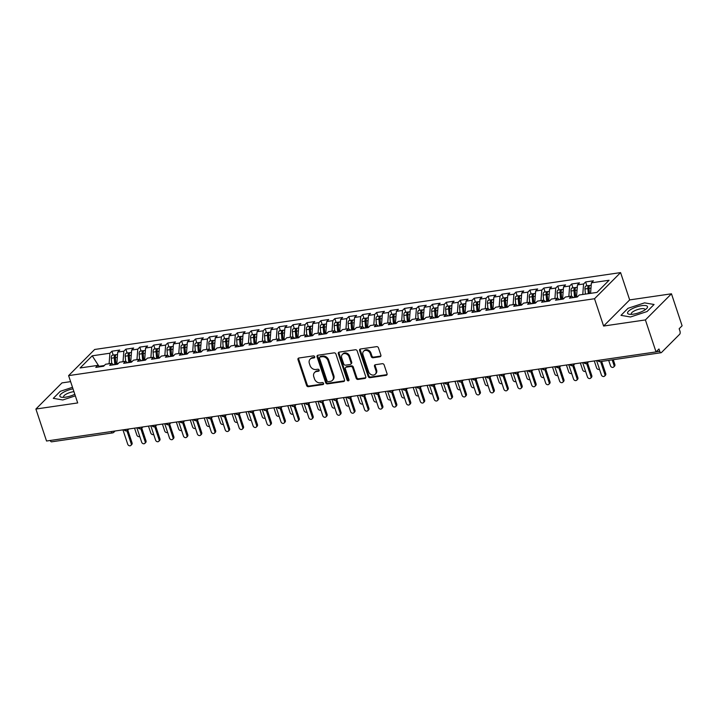 <?xml version="1.0" encoding="UTF-8"?>
<svg xmlns="http://www.w3.org/2000/svg" width="718" height="718" viewBox="0 0 718 718"><rect width="100%" height="100%" fill="white"/><g stroke="black" fill="none" stroke-linecap="round" stroke-linejoin="round"><path stroke-width="1.08" d="M314.699 356.747A1.104 0.906 -135.1 0 0 313.407 355.886L298.885 358.013A1.58 1.301 -135.1 0 0 297.988 359.646L306.577 385.449A1.58 1.301 -135.1 0 0 308.417 386.679L322.947 384.561A1.104 0.906 -135.1 0 0 322.283 382.55L320.399 382.829A5.062 4.155 -135.1 0 1 314.502 378.88L313.784 376.726A5.062 4.155 -135.1 0 1 314.574 372.507A5.062 4.155 -135.1 0 1 316.629 371.502L318.514 371.224A1.104 0.906 -135.1 0 0 317.85 369.223L315.965 369.492A5.062 4.155 -135.1 0 1 310.059 365.543L309.35 363.398A5.062 4.155 -135.1 0 1 310.14 359.179A5.062 4.155 -135.1 0 1 312.195 358.165L314.08 357.896A1.104 0.906 -135.1 0 0 314.699 356.747M379.984 356.756A1.58 1.301 -135.1 0 0 380.872 355.123L378.467 347.88A1.58 1.301 -135.1 0 0 376.618 346.65L360.49 349.002A1.58 1.301 -135.1 0 0 359.592 350.635L368.181 376.438A1.58 1.301 -135.1 0 0 370.021 377.677L386.158 375.317A1.58 1.301 -135.1 0 0 387.047 373.683L384.139 364.941A1.58 1.301 -135.1 0 0 382.299 363.703L375.388 364.717A1.58 1.301 -135.1 0 0 374.5 366.351L375.945 370.685A4.236 3.473 -135.1 0 1 375.281 374.213A4.236 3.473 -135.1 0 1 371.61 374.823A4.236 3.473 -135.1 0 1 368.63 371.753L362.976 354.764A4.236 3.473 -135.1 0 1 363.631 351.246A4.236 3.473 -135.1 0 1 367.311 350.626A4.236 3.473 -135.1 0 1 370.291 353.696L371.233 356.532A1.58 1.301 -135.1 0 0 373.082 357.761L379.984 356.756L380.639 356.101A1.58 1.301 -135.1 0 0 380.881 356.038M70.606 381.635L61.963 382.9L35.9 409.036L46.535 441.023L656.037 351.919L658.971 348.975L659.743 351.317A2.423 1.185 81.7 0 0 661.072 352.726A2.423 1.185 81.7 0 0 661.449 352.529L679.695 334.229A2.423 1.185 81.7 0 0 679.946 331.061L679.165 328.718L682.1 325.784L671.465 293.797L629.668 299.909L620.585 272.598L594.522 298.733L603.605 326.044L645.401 319.932L656.037 351.919M35.9 409.036L77.697 402.933L68.605 375.622L594.522 298.733M335.934 354.1A1.58 1.301 -135.1 0 0 334.094 352.861L317.957 355.222A1.58 1.301 -135.1 0 0 317.069 356.855L325.649 382.658A1.58 1.301 -135.1 0 0 327.498 383.897L343.635 381.536A1.58 1.301 -135.1 0 0 344.523 379.903L335.934 354.1M339.219 352.116L355.356 349.756A1.58 1.301 -135.1 0 1 357.205 350.985L365.785 376.788A1.58 1.301 -135.1 0 1 364.897 378.422L357.986 379.436A1.58 1.301 -135.1 0 1 356.146 378.198L352.664 367.733A1.58 1.301 -135.1 0 0 350.824 366.503L346.238 367.176A1.58 1.301 -135.1 0 0 345.349 368.81L348.975 379.696A1.104 0.906 -135.1 0 1 347.054 379.984L338.331 353.75A1.58 1.301 -135.1 0 1 339.219 352.116M620.585 272.598L94.668 349.478L68.605 375.622M574.544 297.414L573.96 290.584A3.222 1.571 -98.3 0 1 574.588 287.828A3.222 1.571 -98.3 0 1 575.091 287.559L572.165 287.981A3.222 1.571 81.7 0 0 571.663 288.25A3.222 1.571 81.7 0 0 571.034 291.014L571.474 296.13L569.446 298.158L577.254 297.019L579.273 294.99L596.963 292.406L609.079 280.253L591.39 282.838L590.564 293.339M573.494 297.566L571.465 296.13L565.335 297.028L563.316 299.056L555.517 300.196L557.536 298.167L551.406 299.065L549.387 301.093L541.587 302.233L543.607 300.205L537.477 301.102L535.457 303.131L527.658 304.27L529.678 302.242L523.548 303.14L521.528 305.159L513.72 306.308L515.739 304.279L509.609 305.177L507.59 307.196L499.791 308.336L501.81 306.317L495.68 307.214L493.661 309.234L485.862 310.373L487.881 308.354L481.751 309.252L479.732 311.271L471.932 312.411L473.952 310.391L467.822 311.28L465.803 313.308L457.994 314.448L460.014 312.429L453.884 313.317L451.864 315.346L444.065 316.485L446.084 314.457L439.954 315.355L437.935 317.383L430.136 318.523L432.155 316.494L426.025 317.392L424.006 319.42L416.207 320.56L418.226 318.532L412.096 319.429L410.077 321.458L402.268 322.597L404.288 320.569L398.158 321.467L396.139 323.495L388.339 324.635L390.359 322.606L384.229 323.504L382.209 325.532L374.41 326.672L376.429 324.644L370.3 325.541L368.28 327.57L360.481 328.709L362.5 326.681L356.37 327.579L354.351 329.607L346.543 330.747L348.562 328.718L342.432 329.616L340.413 331.644L332.613 332.784L334.633 330.756L328.503 331.653L326.484 333.673L318.684 334.821L320.704 332.793L314.574 333.69L312.554 335.71L304.755 336.85L306.774 334.83L300.645 335.728L298.625 337.747L290.817 338.887L292.845 336.868L286.715 337.765L284.687 339.785L276.888 340.924L278.907 338.905L272.777 339.793L270.758 341.822L262.959 342.962L264.978 340.942L258.848 341.831L256.829 343.859L249.029 344.999L251.049 342.971L244.919 343.868L242.899 345.896L235.091 347.036L237.119 345.008L230.99 345.905L228.961 347.934L221.162 349.074L223.181 347.045L217.051 347.943L215.032 349.971L207.233 351.111L209.252 349.083L203.122 349.98L201.103 352.008L193.304 353.148L195.323 351.12L189.193 352.017L187.174 354.046L179.374 355.186L181.394 353.157L175.264 354.055L173.244 356.083L165.436 357.223L167.456 355.195L161.326 356.092L159.306 358.12L151.507 359.26L153.526 357.232L147.396 358.129L145.377 360.149L137.578 361.298L139.597 359.269L133.467 360.167L131.448 362.186L123.649 363.335L125.668 361.307L119.538 362.204L117.519 364.223L109.71 365.363L111.73 363.344L105.6 364.241L103.58 366.261L95.781 367.401L97.801 365.381L80.111 367.966L92.227 355.814L109.917 353.22L109.1 363.73M113.229 355.078L111.936 351.201L109.917 353.22M111.936 351.201L119.744 350.061L117.725 352.08L123.855 351.183L123.029 361.692M127.158 353.041L125.874 349.163L123.855 351.183M125.874 349.163L133.674 348.024L131.654 350.043L137.784 349.154L136.958 359.655M141.096 351.003L139.804 347.126L137.784 349.154M139.804 347.126L147.603 345.986L145.583 348.006L151.713 347.117L150.888 357.618M155.025 348.966L153.733 345.089L151.713 347.117M153.733 345.089L161.532 343.949L159.513 345.977L165.643 345.08L164.826 355.581M168.954 346.929L167.662 343.051L165.643 345.08M167.662 343.051L175.47 341.912L173.451 343.94L179.581 343.042L178.755 353.543M182.884 344.891L181.6 341.014L179.581 343.042M181.6 341.014L189.399 339.874L187.38 341.903L193.51 341.005L192.684 351.506M196.822 342.854L195.529 338.977L193.51 341.005M195.529 338.977L203.329 337.837L201.309 339.865L207.439 338.968L206.613 349.469M210.751 340.817L209.459 336.939L207.439 338.968M209.459 336.939L217.258 335.8L215.238 337.828L221.368 336.93L220.552 347.431M224.68 338.779L223.388 334.902L221.368 336.93M223.388 334.902L231.196 333.762L229.177 335.791L235.307 334.893L234.481 345.394M238.609 336.742L237.326 332.865L235.307 334.893M237.326 332.865L245.125 331.725L243.106 333.753L249.236 332.856L248.41 343.357M252.548 334.714L251.255 330.827L249.236 332.856M251.255 330.827L259.054 329.688L257.035 331.716L263.165 330.819L262.339 341.319M266.477 332.676L265.184 328.79L263.165 330.819M265.184 328.79L272.984 327.65L270.964 329.679L277.094 328.781L276.277 339.291M280.406 330.639L279.114 326.762L277.094 328.781M279.114 326.762L286.922 325.613L284.902 327.641L291.032 326.744L290.207 337.254M294.335 328.602L293.052 324.724L291.032 326.744M293.052 324.724L300.851 323.585L298.832 325.604L304.962 324.707L304.136 335.216M308.273 326.564L306.981 322.687L304.962 324.707M306.981 322.687L314.78 321.547L312.761 323.567L318.891 322.669L318.065 333.179M322.202 324.527L320.91 320.65L318.891 322.669M320.91 320.65L328.709 319.51L326.69 321.529L332.82 320.641L332.003 331.142M336.132 322.49L334.839 318.613L332.82 320.641M334.839 318.613L342.648 317.473L340.628 319.492L346.758 318.604L345.932 329.104M350.061 320.452L348.777 316.575L346.758 318.604M348.777 316.575L356.577 315.435L354.557 317.464L360.687 316.566L359.862 327.067M363.999 318.415L362.707 314.538L360.687 316.566M362.707 314.538L370.506 313.398L368.487 315.426L374.616 314.529L373.791 325.03M377.928 316.378L376.636 312.501L374.616 314.529M376.636 312.501L384.435 311.361L382.416 313.389L388.546 312.492L387.729 322.992M391.857 314.34L390.565 310.463L388.546 312.492M390.565 310.463L398.373 309.323L396.354 311.352L402.484 310.454L401.658 320.955M405.787 312.303L404.503 308.426L402.484 310.454M404.503 308.426L412.303 307.286L410.283 309.314L416.413 308.417L415.587 318.918M419.725 310.266L418.432 306.389L416.413 308.417M418.432 306.389L426.232 305.249L424.212 307.277L430.342 306.38L429.517 316.88M433.654 308.237L432.362 304.351L430.342 306.38M432.362 304.351L440.161 303.211L438.142 305.24L444.271 304.342L443.446 314.843M447.583 306.2L446.291 302.314L444.271 304.342M446.291 302.314L454.099 301.174L452.08 303.202L458.201 302.305L457.384 312.806M461.512 304.163L460.229 300.277L458.201 302.305M460.229 300.277L468.028 299.137L466.009 301.165L472.139 300.268L471.313 310.777M475.451 302.125L474.158 298.248L472.139 300.268M474.158 298.248L481.957 297.099L479.938 299.128L486.068 298.23L485.242 308.74M489.38 300.088L488.087 296.211L486.068 298.23M488.087 296.211L495.887 295.071L493.867 297.09L499.997 296.193L499.172 306.703M503.309 298.051L502.017 294.174L499.997 296.193M502.017 294.174L509.825 293.034L507.797 295.053L513.926 294.165L513.11 304.665M517.238 296.013L515.955 292.136L513.926 294.165M515.955 292.136L523.754 290.996L521.735 293.016L527.865 292.127L527.039 302.628M531.176 293.976L529.884 290.099L527.865 292.127M529.884 290.099L537.683 288.959L535.664 290.987L541.794 290.09L540.968 300.591M545.106 291.939L543.813 288.062L541.794 290.09M543.813 288.062L551.612 286.922L549.593 288.95L555.723 288.053L554.897 298.553M559.035 289.901L557.742 286.024L555.723 288.053M557.742 286.024L565.551 284.884L563.522 286.913L569.652 286.015L568.835 296.516M572.964 287.864L571.672 283.987L569.652 286.015M571.672 283.987L579.48 282.847L577.46 284.875L583.59 283.978L582.765 294.479M586.893 285.827L585.61 281.95L583.59 283.978M585.61 281.95L593.409 280.81L591.39 282.838M560.614 299.451L560.031 292.621A3.222 1.571 -98.3 0 1 560.659 289.866A3.222 1.571 -98.3 0 1 561.162 289.596L558.236 290.018A3.222 1.571 81.7 0 0 557.733 290.287A3.222 1.571 81.7 0 0 557.105 293.052L557.545 298.167L559.555 299.603M577.972 296.292L576.545 296.498L576.742 297.09M577.46 284.875L576.545 296.498M546.685 301.488L546.093 294.658A3.222 1.571 -98.3 0 1 546.73 291.903A3.222 1.571 -98.3 0 1 547.233 291.625L544.307 292.055A3.222 1.571 81.7 0 0 543.804 292.325A3.222 1.571 81.7 0 0 543.167 295.089L543.607 300.205L545.626 301.641M564.043 298.329L562.616 298.535L562.813 299.128M563.522 286.913L562.616 298.535M532.747 303.526L532.164 296.696A3.222 1.571 -98.3 0 1 532.792 293.94A3.222 1.571 -98.3 0 1 533.303 293.662L530.378 294.093A3.222 1.571 81.7 0 0 529.866 294.362A3.222 1.571 81.7 0 0 529.238 297.126L529.678 302.242L531.697 303.678M550.114 300.366L548.687 300.573L548.884 301.165M549.593 288.95L548.687 300.573M518.818 305.563L518.234 298.733A3.222 1.571 -98.3 0 1 518.863 295.969A3.222 1.571 -98.3 0 1 519.365 295.699L516.439 296.13A3.222 1.571 81.7 0 0 515.937 296.399A3.222 1.571 81.7 0 0 515.309 299.164L515.748 304.279L517.768 305.715M536.175 302.404L534.748 302.61L534.946 303.202M535.664 290.987L534.748 302.61M501.81 306.317L503.83 307.753M522.246 304.441L520.819 304.647L521.017 305.24M521.735 293.016L520.819 304.647M490.959 309.629L490.367 302.808A3.222 1.571 -98.3 0 1 491.004 300.043A3.222 1.571 -98.3 0 1 491.507 299.774L488.581 300.205A3.222 1.571 81.7 0 0 488.078 300.474A3.222 1.571 81.7 0 0 487.441 303.229L487.881 308.354L489.9 309.79M508.317 306.478L506.89 306.685L507.087 307.277M507.797 295.053L506.89 306.685M477.021 311.666L476.438 304.845A3.222 1.571 -98.3 0 1 477.066 302.081A3.222 1.571 -98.3 0 1 477.578 301.811L474.652 302.242A3.222 1.571 81.7 0 0 474.14 302.511A3.222 1.571 81.7 0 0 473.512 305.267L473.952 310.391L475.971 311.827M494.388 308.507L492.961 308.722L493.158 309.314M493.867 297.09L492.961 308.722M463.092 313.703L462.509 306.882A3.222 1.571 -98.3 0 1 463.137 304.118A3.222 1.571 -98.3 0 1 463.64 303.849L460.714 304.279A3.222 1.571 81.7 0 0 460.211 304.549A3.222 1.571 81.7 0 0 459.583 307.304L460.023 312.429L462.042 313.856M480.45 310.544L479.023 310.759L479.22 311.352M479.938 299.128L479.023 310.759M446.084 314.457L448.104 315.893M466.52 312.581L465.093 312.797L465.291 313.38M466.009 301.165L465.093 312.797M435.234 317.778L434.641 310.948A3.222 1.571 -98.3 0 1 435.279 308.193A3.222 1.571 -98.3 0 1 435.781 307.923L432.855 308.345A3.222 1.571 81.7 0 0 432.353 308.623A3.222 1.571 81.7 0 0 431.715 311.379L432.155 316.503L434.175 317.93M452.591 314.619L451.164 314.825L451.362 315.417M452.08 303.202L451.164 314.825M421.295 319.815L420.712 312.985A3.222 1.571 -98.3 0 1 421.34 310.23A3.222 1.571 -98.3 0 1 421.852 309.961L418.926 310.382A3.222 1.571 81.7 0 0 418.414 310.661A3.222 1.571 81.7 0 0 417.786 313.416L418.226 318.541L420.245 319.968M438.662 316.656L437.235 316.862L437.433 317.455M438.142 305.24L437.235 316.862M407.366 321.852L406.783 315.022A3.222 1.571 -98.3 0 1 407.411 312.267A3.222 1.571 -98.3 0 1 407.914 311.998L404.988 312.42A3.222 1.571 81.7 0 0 404.485 312.698A3.222 1.571 81.7 0 0 403.857 315.453L404.297 320.578L406.316 322.005M424.733 318.693L423.297 318.9L423.494 319.492M424.212 307.277L423.297 318.9M393.437 323.89L392.854 317.06A3.222 1.571 -98.3 0 1 393.482 314.304A3.222 1.571 -98.3 0 1 393.985 314.035L391.059 314.457A3.222 1.571 81.7 0 0 390.556 314.726A3.222 1.571 81.7 0 0 389.928 317.491L390.368 322.606L392.387 324.042M410.795 320.731L409.368 320.937L409.565 321.529M410.283 309.314L409.368 320.937M379.508 325.927L378.916 319.097A3.222 1.571 -98.3 0 1 379.553 316.342A3.222 1.571 -98.3 0 1 380.055 316.073L377.129 316.494A3.222 1.571 81.7 0 0 376.627 316.764A3.222 1.571 81.7 0 0 375.99 319.528L376.429 324.644L378.449 326.08M396.866 322.768L395.438 322.974L395.636 323.567M396.354 311.352L395.438 322.974M365.57 327.964L364.986 321.134A3.222 1.571 -98.3 0 1 365.615 318.379A3.222 1.571 -98.3 0 1 366.126 318.101L363.2 318.532A3.222 1.571 81.7 0 0 362.689 318.801A3.222 1.571 81.7 0 0 362.06 321.565L362.5 326.681L364.52 328.117M382.936 324.805L381.509 325.012L381.707 325.604M382.416 313.389L381.509 325.012M348.562 328.718L350.59 330.154M369.007 326.843L367.571 327.049L367.769 327.641M368.487 315.426L367.571 327.049M337.711 332.039L337.128 325.209A3.222 1.571 -98.3 0 1 337.756 322.454A3.222 1.571 -98.3 0 1 338.259 322.176L335.333 322.606A3.222 1.571 81.7 0 0 334.83 322.876A3.222 1.571 81.7 0 0 334.202 325.64L334.642 330.756L336.661 332.192M355.069 328.88L353.642 329.086L353.839 329.679M354.557 317.464L353.642 329.086M323.782 334.076L323.19 327.246A3.222 1.571 -98.3 0 1 323.827 324.482A3.222 1.571 -98.3 0 1 324.33 324.213L321.404 324.644A3.222 1.571 81.7 0 0 320.901 324.913A3.222 1.571 81.7 0 0 320.264 327.677L320.704 332.793L322.723 334.229M341.14 330.917L339.713 331.124L339.91 331.716M340.628 319.492L339.713 331.124M309.844 336.105L309.261 329.284A3.222 1.571 -98.3 0 1 309.889 326.519A3.222 1.571 -98.3 0 1 310.4 326.25L307.475 326.681A3.222 1.571 81.7 0 0 306.963 326.95A3.222 1.571 81.7 0 0 306.335 329.706L306.774 334.83L308.794 336.266M327.211 332.955L325.784 333.161L325.981 333.753M326.69 321.529L325.784 333.161M295.915 338.142L295.331 331.321A3.222 1.571 -98.3 0 1 295.96 328.557A3.222 1.571 -98.3 0 1 296.462 328.288L293.536 328.718A3.222 1.571 81.7 0 0 293.034 328.988A3.222 1.571 81.7 0 0 292.406 331.743L292.845 336.868L294.865 338.304M313.281 334.992L311.854 335.198L312.043 335.791M312.761 323.567L311.854 335.198M281.986 340.179L281.402 333.358A3.222 1.571 -98.3 0 1 282.03 330.594A3.222 1.571 -98.3 0 1 282.533 330.325L279.607 330.756A3.222 1.571 81.7 0 0 279.105 331.025A3.222 1.571 81.7 0 0 278.476 333.78L278.916 338.905L280.935 340.332M299.343 337.02L297.916 337.236L298.114 337.828M298.832 325.604L297.916 337.236M268.056 342.217L267.464 335.396A3.222 1.571 -98.3 0 1 268.101 332.631A3.222 1.571 -98.3 0 1 268.604 332.362L265.678 332.793A3.222 1.571 81.7 0 0 265.175 333.062A3.222 1.571 81.7 0 0 264.538 335.818L264.978 340.942L266.997 342.369M285.414 339.058L283.987 339.273L284.184 339.856M284.902 327.641L283.987 339.273M254.118 344.254L253.535 337.433A3.222 1.571 -98.3 0 1 254.163 334.669A3.222 1.571 -98.3 0 1 254.675 334.4L251.749 334.83A3.222 1.571 81.7 0 0 251.237 335.1A3.222 1.571 81.7 0 0 250.609 337.855L251.049 342.98L253.068 344.407M271.485 341.095L270.058 341.31L270.255 341.894M270.964 329.679L270.058 341.31M240.189 346.291L239.606 339.461A3.222 1.571 -98.3 0 1 240.234 336.706A3.222 1.571 -98.3 0 1 240.736 336.437L237.82 336.859A3.222 1.571 81.7 0 0 237.308 337.137A3.222 1.571 81.7 0 0 236.68 339.892L237.119 345.017L239.139 346.444M257.556 343.132L256.129 343.339L256.317 343.931M257.035 331.716L256.129 343.339M223.181 347.045L225.21 348.481M243.617 345.17L242.19 345.376L242.388 345.968M243.106 333.753L242.19 345.376M212.331 350.366L211.738 343.536A3.222 1.571 -98.3 0 1 212.375 340.781A3.222 1.571 -98.3 0 1 212.878 340.511L209.952 340.933A3.222 1.571 81.7 0 0 209.45 341.212A3.222 1.571 81.7 0 0 208.821 343.967L209.252 349.092L211.272 350.519M229.688 347.207L228.261 347.413L228.459 348.006M229.177 335.791L228.261 347.413M198.392 352.403L197.809 345.573A3.222 1.571 -98.3 0 1 198.437 342.818A3.222 1.571 -98.3 0 1 198.949 342.549L196.023 342.971A3.222 1.571 81.7 0 0 195.52 343.24A3.222 1.571 81.7 0 0 194.883 346.004L195.323 351.12L197.342 352.556M215.759 349.244L214.332 349.451L214.529 350.043M215.238 337.828L214.332 349.451M184.463 354.441L183.88 347.611A3.222 1.571 -98.3 0 1 184.508 344.855A3.222 1.571 -98.3 0 1 185.02 344.586L182.094 345.008A3.222 1.571 81.7 0 0 181.582 345.277A3.222 1.571 81.7 0 0 180.954 348.042L181.394 353.157L183.413 354.593M201.83 351.281L200.403 351.488L200.591 352.08M201.309 339.865L200.403 351.488M170.534 356.478L169.951 349.648A3.222 1.571 -98.3 0 1 170.579 346.893A3.222 1.571 -98.3 0 1 171.081 346.614L168.156 347.045A3.222 1.571 81.7 0 0 167.653 347.315A3.222 1.571 81.7 0 0 167.025 350.079L167.465 355.195L169.484 356.631M187.892 353.319L186.465 353.525L186.662 354.118M187.38 341.903L186.465 353.525M156.605 358.515L156.021 351.685A3.222 1.571 -98.3 0 1 156.65 348.93A3.222 1.571 -98.3 0 1 157.152 348.652L154.226 349.083A3.222 1.571 81.7 0 0 153.724 349.352A3.222 1.571 81.7 0 0 153.096 352.116L153.526 357.232L155.546 358.668M173.962 355.356L172.535 355.563L172.733 356.155M173.451 343.94L172.535 355.563M142.676 360.553L142.083 353.723A3.222 1.571 -98.3 0 1 142.72 350.958A3.222 1.571 -98.3 0 1 143.223 350.689L140.297 351.12A3.222 1.571 81.7 0 0 139.795 351.389A3.222 1.571 81.7 0 0 139.157 354.154L139.597 359.269L141.617 360.705M160.033 357.393L158.606 357.6L158.804 358.192M159.513 345.977L158.606 357.6M128.737 362.59L128.154 355.76A3.222 1.571 -98.3 0 1 128.782 352.996A3.222 1.571 -98.3 0 1 129.294 352.726L126.368 353.157A3.222 1.571 81.7 0 0 125.856 353.427A3.222 1.571 81.7 0 0 125.228 356.191L125.668 361.307L127.687 362.743M146.104 359.431L144.677 359.637L144.874 360.23M145.583 348.006L144.677 359.637M114.808 364.618L114.225 357.797A3.222 1.571 -98.3 0 1 114.853 355.033A3.222 1.571 -98.3 0 1 115.356 354.764L112.43 355.195A3.222 1.571 81.7 0 0 111.927 355.464A3.222 1.571 81.7 0 0 111.299 358.219L111.739 363.344L113.758 364.78M132.166 361.468L130.739 361.675L130.936 362.267M131.654 350.043L130.739 361.675M115.095 430.997L113.857 432.245A2.423 1.983 -135.1 0 1 112.87 432.721A2.423 1.185 -98.3 0 1 112.493 432.927L51.579 441.83A2.423 1.185 -98.3 0 1 50.269 440.475M97.801 365.381L99.82 366.817M118.237 363.496L116.81 363.712L117.007 364.304M117.725 352.08L116.81 363.712M645.401 319.932L671.465 293.797M62.798 399.971L75.336 395.851L62.798 399.971L53.285 398.346L62.798 399.971M60.321 391.292L53.285 398.346L60.321 391.292L72.491 387.298L60.321 391.292M629.668 299.909L603.605 326.044M628.026 308.3L620.989 315.355L630.494 316.979L647.044 311.54L654.071 304.486L644.567 302.861L628.026 308.3L644.567 302.861L654.071 304.486L647.044 311.54L630.494 316.979L620.989 315.355L628.026 308.3M104.307 365.534L99.102 366.297M98.86 366.126L92.227 355.814M125.183 429.526A2.423 1.185 81.7 0 0 126.494 430.881A2.423 1.185 81.7 0 0 126.512 430.881A2.423 2.423 0 0 1 124.043 429.696M139.112 427.488A2.423 1.185 81.7 0 0 140.423 428.843A2.423 1.185 81.7 0 0 140.45 428.843L141.715 428.17A2.423 1.983 -135.1 0 0 142.209 427.039M153.051 425.451A2.423 1.185 81.7 0 0 154.352 426.806A2.423 1.185 81.7 0 0 154.379 426.806A2.423 2.423 0 0 1 151.911 425.621M166.98 423.414A2.423 1.185 81.7 0 0 168.29 424.769A2.423 1.185 81.7 0 0 168.308 424.769L169.583 424.096A2.423 1.983 -135.1 0 0 170.076 422.965M180.909 421.376A2.423 1.185 81.7 0 0 182.219 422.731A2.423 1.185 81.7 0 0 182.237 422.731A2.423 2.423 0 0 1 179.769 421.547M194.838 419.339A2.423 1.185 81.7 0 0 196.149 420.694A2.423 1.185 81.7 0 0 196.167 420.694A2.423 2.423 0 0 1 193.698 419.509M208.776 417.302A2.423 1.185 81.7 0 0 210.078 418.657A2.423 1.185 81.7 0 0 210.105 418.657L211.37 417.984A2.423 1.983 -135.1 0 0 211.873 416.853M222.706 415.264A2.423 1.185 81.7 0 0 224.016 416.619A2.423 1.185 81.7 0 0 224.034 416.619A2.423 2.423 0 0 1 221.566 415.435M236.635 413.236A2.423 1.185 81.7 0 0 237.945 414.591A2.423 1.185 81.7 0 0 237.963 414.582L239.238 413.909A2.423 1.983 -135.1 0 0 239.731 412.778M250.564 411.199A2.423 1.185 81.7 0 0 251.874 412.554A2.423 1.185 81.7 0 0 251.892 412.545A2.423 2.423 0 0 1 249.424 411.36M264.502 409.161A2.423 1.185 81.7 0 0 265.804 410.516A2.423 1.185 81.7 0 0 265.831 410.508L267.096 409.843A2.423 1.983 -135.1 0 0 267.599 408.704M278.431 407.124A2.423 1.185 81.7 0 0 279.742 408.479A2.423 1.185 81.7 0 0 279.76 408.47L281.034 407.806A2.423 1.983 -135.1 0 0 281.528 406.666M292.361 405.087A2.423 1.185 81.7 0 0 293.671 406.442A2.423 1.185 81.7 0 0 293.689 406.433L294.963 405.769A2.423 1.983 -135.1 0 0 295.457 404.629M306.29 403.049A2.423 1.185 81.7 0 0 307.6 404.405A2.423 1.185 81.7 0 0 307.618 404.396A2.423 2.423 0 0 1 305.15 403.211M320.228 401.012A2.423 1.185 81.7 0 0 321.529 402.367A2.423 1.185 81.7 0 0 321.556 402.367L322.822 401.694A2.423 1.983 -135.1 0 0 323.324 400.563M334.157 398.975A2.423 1.185 81.7 0 0 335.459 400.33A2.423 1.185 81.7 0 0 335.486 400.33L336.76 399.657A2.423 1.983 -135.1 0 0 337.254 398.526M348.086 396.937A2.423 1.185 81.7 0 0 349.397 398.293A2.423 1.185 81.7 0 0 349.415 398.293A2.423 2.423 0 0 1 346.947 397.108M362.016 394.9A2.423 1.185 81.7 0 0 363.326 396.255A2.423 1.185 81.7 0 0 363.344 396.255L364.618 395.582A2.423 1.983 -135.1 0 0 365.112 394.451M375.954 392.863A2.423 1.185 81.7 0 0 377.255 394.218A2.423 1.185 81.7 0 0 377.282 394.218A2.423 2.423 0 0 1 374.814 393.033M389.883 390.825A2.423 1.185 81.7 0 0 391.184 392.181A2.423 1.185 81.7 0 0 391.211 392.181L392.486 391.507A2.423 1.983 -135.1 0 0 392.979 390.377M403.812 388.788A2.423 1.185 81.7 0 0 405.123 390.143A2.423 1.185 81.7 0 0 405.14 390.143A2.423 2.423 0 0 1 402.672 388.959M417.741 386.76A2.423 1.185 81.7 0 0 419.052 388.106A2.423 1.185 81.7 0 0 419.07 388.106L420.344 387.433A2.423 1.983 -135.1 0 0 420.838 386.302M431.68 384.722A2.423 1.185 81.7 0 0 432.981 386.078A2.423 1.185 81.7 0 0 433.008 386.069A2.423 2.423 0 0 1 430.531 384.884M445.609 382.685A2.423 1.185 81.7 0 0 446.91 384.04A2.423 1.185 81.7 0 0 446.937 384.031L448.211 383.367A2.423 1.983 -135.1 0 0 448.705 382.227M459.538 380.648A2.423 1.185 81.7 0 0 460.848 382.003A2.423 1.185 81.7 0 0 460.866 381.994L462.141 381.33A2.423 1.983 -135.1 0 0 462.634 380.19M473.467 378.61A2.423 1.185 81.7 0 0 474.777 379.966A2.423 1.185 81.7 0 0 474.795 379.957A2.423 2.423 0 0 1 472.327 378.772M487.396 376.573A2.423 1.185 81.7 0 0 488.707 377.928A2.423 1.185 81.7 0 0 488.734 377.919L489.999 377.255A2.423 1.983 -135.1 0 0 490.493 376.115M501.335 374.536A2.423 1.185 81.7 0 0 502.636 375.891A2.423 1.185 81.7 0 0 502.663 375.891A2.423 2.423 0 0 1 500.195 374.706M515.264 372.498A2.423 1.185 81.7 0 0 516.574 373.854A2.423 1.185 81.7 0 0 516.592 373.854L517.866 373.18A2.423 1.983 -135.1 0 0 518.36 372.05M529.193 370.461A2.423 1.185 81.7 0 0 530.503 371.816A2.423 1.185 81.7 0 0 530.521 371.816A2.423 2.423 0 0 1 528.053 370.632M543.122 368.424A2.423 1.185 81.7 0 0 544.432 369.779A2.423 1.185 81.7 0 0 544.459 369.779L545.725 369.106A2.423 1.983 -135.1 0 0 546.218 367.975M557.06 366.386A2.423 1.185 81.7 0 0 558.362 367.742A2.423 1.185 81.7 0 0 558.389 367.742A2.423 2.423 0 0 1 555.92 366.557M570.99 364.349A2.423 1.185 81.7 0 0 572.3 365.704A2.423 1.185 81.7 0 0 572.318 365.704L573.592 365.031A2.423 1.983 -135.1 0 0 574.086 363.9M584.919 362.312A2.423 1.185 81.7 0 0 586.229 363.667A2.423 1.185 81.7 0 0 586.247 363.667A2.423 2.423 0 0 1 583.779 362.482M314.744 357.241A1.104 0.906 -135.1 0 1 314.726 357.241L312.851 357.519A5.062 4.155 -135.1 0 0 310.786 358.524L310.14 359.179M314.574 372.507L315.22 371.861A5.062 4.155 -135.1 0 1 317.284 370.847L319.169 370.569A1.104 0.906 -135.1 0 0 319.178 370.569M298.634 358.076A1.58 1.301 -135.1 0 0 298.643 358.991L307.223 384.794A1.58 1.301 -135.1 0 0 309.072 386.024L323.603 383.906A1.104 0.906 -135.1 0 0 323.621 383.906M317.715 355.284A1.58 1.301 -135.1 0 0 317.715 356.2L326.304 382.003A1.58 1.301 -135.1 0 0 328.144 383.241L344.281 380.881A1.58 1.301 -135.1 0 0 344.523 380.818M320.129 357.008A1.104 0.906 -135.1 0 0 319.51 358.156L327.04 380.8A1.104 0.906 -135.1 0 0 328.332 381.662L330.316 381.375A5.062 4.155 -135.1 0 0 332.38 380.369A5.062 4.155 -135.1 0 0 333.161 376.151L328.018 360.669A5.062 4.155 -135.1 0 0 322.113 356.72L320.129 357.008L320.784 356.352A1.104 0.906 -135.1 0 0 320.327 356.577L319.681 357.232M332.38 380.369L333.026 379.714A5.062 4.155 -135.1 0 0 333.816 375.496L333.161 376.151M320.784 356.352L322.768 356.065A5.062 4.155 -135.1 0 1 328.664 360.014L333.816 375.496M345.591 367.49L346.247 366.835A1.58 1.301 -135.1 0 1 346.893 366.521L351.47 365.848A1.58 1.301 -135.1 0 1 353.319 367.086L356.792 377.551A1.58 1.301 -135.1 0 0 358.641 378.781L365.543 377.776A1.58 1.301 -135.1 0 0 365.794 377.713M338.977 352.179A1.58 1.301 -135.1 0 0 338.986 353.094L347.709 379.328A1.104 0.906 -135.1 0 0 349.02 380.19M349.056 356.873A4.236 3.473 -135.1 0 0 346.067 353.803A4.236 3.473 -135.1 0 0 342.396 354.423A4.236 3.473 -135.1 0 0 341.732 357.95L343.725 363.936A1.58 1.301 -135.1 0 0 345.573 365.166L350.151 364.493A1.58 1.301 -135.1 0 0 351.039 362.859L349.056 356.873L349.702 356.227A4.236 3.473 -135.1 0 0 346.722 353.148A4.236 3.473 -135.1 0 0 343.042 353.768L342.396 354.423M350.797 364.179L351.452 363.523A1.58 1.301 -135.1 0 0 351.694 362.213L351.039 362.859M349.702 356.227L351.694 362.213M363.631 351.246L364.286 350.59A4.236 3.473 -135.1 0 1 367.957 349.971A4.236 3.473 -135.1 0 1 370.946 353.041L371.888 355.877A1.58 1.301 -135.1 0 0 373.728 357.106L380.639 356.101M375.281 374.213L375.936 373.557A4.236 3.473 -135.1 0 0 376.591 370.03L375.945 370.685M375.146 364.78A1.58 1.301 -135.1 0 0 375.155 365.695L376.591 370.03M360.239 349.065A1.58 1.301 -135.1 0 0 360.248 349.989L368.828 375.792A1.58 1.301 -135.1 0 0 370.676 377.022L386.814 374.661A1.58 1.301 -135.1 0 0 387.056 374.599M115.831 364.475L115.266 357.896A1.131 0.547 -98.3 0 1 115.32 357.25M115.356 354.764A3.222 1.571 -98.3 0 1 115.948 354.898M115.921 364.457L115.338 357.636A3.222 1.571 -98.3 0 1 115.966 354.871A3.222 1.571 -98.3 0 1 116.469 354.602L117.537 354.45M134.544 428.152L136.851 435.09A2.019 1.651 -135.1 0 0 139.759 436.463M122.949 429.849L127.732 444.236A2.019 1.651 -135.1 0 0 131.214 443.724L132.058 442.88A2.019 1.651 44.9 0 1 131.744 444.559L130.9 445.402M127.831 430.163L132.058 442.88M126.906 430.773L131.214 443.724M129.761 362.437L129.195 355.868A1.131 0.547 -98.3 0 1 129.249 355.213M129.294 352.726A3.222 1.571 -98.3 0 1 129.877 352.861M129.85 362.419L129.267 355.598A3.222 1.571 -98.3 0 1 129.895 352.834A3.222 1.571 -98.3 0 1 130.407 352.565L131.466 352.412M148.482 426.124L150.789 433.053A2.019 1.651 -135.1 0 0 153.688 434.426M143.69 360.4L143.124 353.83A1.131 0.547 -98.3 0 1 143.178 353.175M143.223 350.689A3.222 1.571 -98.3 0 1 143.806 350.824M143.788 360.382L143.196 353.561A3.222 1.571 -98.3 0 1 143.833 350.797A3.222 1.571 -98.3 0 1 144.336 350.528L145.404 350.375M162.412 424.087L164.718 431.015A2.019 1.651 -135.1 0 0 167.617 432.389M157.619 358.363L157.062 351.793A1.131 0.547 -98.3 0 1 157.107 351.138M157.152 348.652A3.222 1.571 -98.3 0 1 157.745 348.786M157.718 358.345L157.134 351.524A3.222 1.571 -98.3 0 1 157.763 348.76A3.222 1.571 -98.3 0 1 158.265 348.49L159.333 348.338M176.341 422.049L178.647 428.978A2.019 1.651 -135.1 0 0 181.546 430.351M171.557 356.325L170.992 349.756A1.131 0.547 -98.3 0 1 171.046 349.101M171.081 346.614A3.222 1.571 -98.3 0 1 171.674 346.749M171.647 356.316L171.063 349.486A3.222 1.571 -98.3 0 1 171.692 346.722A3.222 1.571 -98.3 0 1 172.194 346.453L173.262 346.3M190.27 420.012L192.577 426.941A2.019 1.651 -135.1 0 0 195.484 428.314M136.878 427.811L141.661 442.198A2.019 1.651 -135.1 0 0 145.144 441.687L145.996 440.843A2.019 1.651 44.9 0 1 145.682 442.521L144.83 443.365M141.76 428.125L145.996 440.843M140.836 428.736L145.144 441.687M150.807 425.783L155.591 440.161A2.019 1.651 -135.1 0 0 159.082 439.649L159.926 438.806A2.019 1.651 44.9 0 1 159.611 440.484L158.768 441.328M155.698 426.088L159.926 438.806M154.765 426.698L159.082 439.649M164.745 423.746L169.529 438.124A2.019 1.651 -135.1 0 0 173.011 437.612L173.855 436.768A2.019 1.651 44.9 0 1 173.541 438.447L172.697 439.29M169.627 424.051L173.855 436.768M168.703 424.661L173.011 437.612M178.674 421.708L183.458 436.086A2.019 1.651 -135.1 0 0 186.94 435.584L187.784 434.731A2.019 1.651 44.9 0 1 187.47 436.409L186.626 437.262M183.557 422.013L187.784 434.731M182.632 422.624L186.94 435.584M73.012 388.842A10.483 3.132 -18.4 0 0 61.64 393.482A10.483 3.132 -18.4 0 0 62.008 397.305A10.483 3.132 -18.4 0 0 65.589 397.162A10.483 3.132 -18.4 0 0 74.816 394.272M73.945 391.651A7.18 2.145 -18.4 0 0 73.299 391.732A7.18 2.145 -18.4 0 0 66.451 393.994A7.18 2.145 -18.4 0 0 63.597 396.91A7.18 2.145 -18.4 0 0 63.965 397.332M641.766 305.671A10.483 3.132 -18.4 0 0 629.686 310.239A10.483 3.132 -18.4 0 0 629.713 314.313A10.483 3.132 -18.4 0 0 633.294 314.17A10.483 3.132 -18.4 0 0 646.424 308.758A10.483 3.132 -18.4 0 0 641.766 305.671M644.881 309.943A7.18 2.145 -18.4 0 0 644.917 309.386A7.18 2.145 -18.4 0 0 641.003 308.74A7.18 2.145 -18.4 0 0 634.156 311.002A7.18 2.145 -18.4 0 0 631.293 313.919A7.18 2.145 -18.4 0 0 631.669 314.34M185.486 354.288L184.921 347.718A1.131 0.547 -98.3 0 1 184.975 347.063M185.02 344.586A3.222 1.571 -98.3 0 1 185.603 344.712M185.576 354.279L184.993 347.449A3.222 1.571 -98.3 0 1 185.621 344.694A3.222 1.571 -98.3 0 1 186.133 344.416L187.192 344.263M204.208 417.975L206.515 424.903A2.019 1.651 -135.1 0 0 209.414 426.277M192.603 419.671L197.387 434.049A2.019 1.651 -135.1 0 0 200.869 433.546L201.722 432.694A2.019 1.651 44.9 0 1 201.408 434.372L200.555 435.225M197.486 419.976L201.722 432.694M196.561 420.586L200.869 433.546M199.416 352.251L198.85 345.681A1.131 0.547 -98.3 0 1 198.904 345.026M198.949 342.549A3.222 1.571 -98.3 0 1 199.532 342.674M199.514 352.242L198.922 345.412A3.222 1.571 -98.3 0 1 199.559 342.657A3.222 1.571 -98.3 0 1 200.062 342.378L201.121 342.226M218.137 415.937L220.444 422.866A2.019 1.651 -135.1 0 0 223.343 424.248M213.345 350.213L212.788 343.644A1.131 0.547 -98.3 0 1 212.833 342.998M212.878 340.511A3.222 1.571 -98.3 0 1 213.47 340.637M213.443 350.204L212.86 343.375A3.222 1.571 -98.3 0 1 213.488 340.619A3.222 1.571 -98.3 0 1 213.991 340.35L215.059 340.188M232.067 413.9L234.373 420.829A2.019 1.651 -135.1 0 0 237.272 422.211M227.283 348.176L226.717 341.606A1.131 0.547 -98.3 0 1 226.771 340.96M226.26 348.329L225.676 341.499A3.222 1.571 -98.3 0 1 226.305 338.743A3.222 1.571 -98.3 0 1 226.807 338.474L223.881 338.896A3.222 1.571 81.7 0 0 223.379 339.174A3.222 1.571 81.7 0 0 222.751 341.93L223.19 347.054M226.807 338.474A3.222 1.571 -98.3 0 1 227.4 338.6M227.373 348.167L226.789 341.337A3.222 1.571 -98.3 0 1 227.418 338.582A3.222 1.571 -98.3 0 1 227.92 338.313L228.988 338.151M245.996 411.863L248.302 418.791A2.019 1.651 -135.1 0 0 251.21 420.174M241.212 346.139L240.647 339.569A1.131 0.547 -98.3 0 1 240.701 338.923M240.736 336.437A3.222 1.571 -98.3 0 1 241.329 336.562A3.222 1.571 -98.3 0 1 241.858 336.275L242.917 336.114M259.934 409.825L262.241 416.754A2.019 1.651 -135.1 0 0 265.139 418.136M241.302 346.13L240.718 339.3A3.222 1.571 -98.3 0 1 241.347 336.545M206.533 417.634L211.316 432.012A2.019 1.651 -135.1 0 0 214.799 431.509L215.651 430.656A2.019 1.651 44.9 0 1 215.337 432.335L214.494 433.187M211.424 417.939L215.651 430.656M210.491 418.549L214.799 431.509M220.471 415.596L225.255 429.974A2.019 1.651 -135.1 0 0 228.737 429.472L229.581 428.619A2.019 1.651 44.9 0 1 229.266 430.297L228.423 431.15M225.353 415.901L229.581 428.619M224.429 416.512L228.737 429.472M234.4 413.559L239.184 427.946A2.019 1.651 -135.1 0 0 242.666 427.434L243.51 426.582A2.019 1.651 44.9 0 1 243.196 428.26L242.352 429.113M239.282 413.864L243.51 426.582M238.358 414.474L242.666 427.434M248.329 411.522L253.113 425.909A2.019 1.651 -135.1 0 0 256.595 425.397L257.448 424.544A2.019 1.651 44.9 0 1 257.134 426.223L256.281 427.075M253.212 411.827L257.448 424.544M252.287 412.437L256.595 425.397M255.141 344.11L254.576 337.532A1.131 0.547 -98.3 0 1 254.63 336.886M254.675 334.4A3.222 1.571 -98.3 0 1 255.258 334.525M255.24 344.093L254.648 337.263A3.222 1.571 -98.3 0 1 255.285 334.507A3.222 1.571 -98.3 0 1 255.787 334.238L256.847 334.076M273.863 407.788L276.17 414.717A2.019 1.651 -135.1 0 0 279.069 416.099M269.07 342.073L268.505 335.494A1.131 0.547 -98.3 0 1 268.559 334.848M268.604 332.362A3.222 1.571 -98.3 0 1 269.196 332.488A3.222 1.571 -98.3 0 1 269.717 332.201L270.785 332.039M287.792 405.751L290.099 412.679A2.019 1.651 -135.1 0 0 292.998 414.062M269.169 342.055L268.586 335.225A3.222 1.571 -98.3 0 1 269.214 332.47M283.009 340.036L282.443 333.457A1.131 0.547 -98.3 0 1 282.488 332.811M282.533 330.325A3.222 1.571 -98.3 0 1 283.125 330.459M283.098 340.018L282.515 333.197A3.222 1.571 -98.3 0 1 283.143 330.433A3.222 1.571 -98.3 0 1 283.646 330.163L284.714 330.011M301.722 403.713L304.028 410.651A2.019 1.651 -135.1 0 0 306.936 412.024M296.938 337.998L296.372 331.42A1.131 0.547 -98.3 0 1 296.426 330.774M296.462 328.288A3.222 1.571 -98.3 0 1 297.055 328.422M297.028 337.981L296.444 331.16A3.222 1.571 -98.3 0 1 297.072 328.395A3.222 1.571 -98.3 0 1 297.584 328.126L298.643 327.973M315.66 401.676L317.966 408.614A2.019 1.651 -135.1 0 0 320.865 409.987M310.867 335.961L310.302 329.391A1.131 0.547 -98.3 0 1 310.356 328.736M310.4 326.25A3.222 1.571 -98.3 0 1 310.984 326.385M310.966 335.943L310.373 329.122A3.222 1.571 -98.3 0 1 311.011 326.358A3.222 1.571 -98.3 0 1 311.513 326.089L312.572 325.936M329.589 399.639L331.895 406.576A2.019 1.651 -135.1 0 0 334.794 407.95M262.258 409.484L267.042 423.871A2.019 1.651 -135.1 0 0 270.524 423.36L271.377 422.507A2.019 1.651 44.9 0 1 271.063 424.185L270.219 425.038M267.15 409.79L271.377 422.507M266.216 410.4L270.524 423.36M276.197 407.447L280.98 421.834A2.019 1.651 -135.1 0 0 284.463 421.322L285.306 420.47A2.019 1.651 44.9 0 1 284.992 422.148L284.149 423.001M281.079 407.761L285.306 420.47M280.146 408.363L284.463 421.322M290.126 405.41L294.91 419.797A2.019 1.651 -135.1 0 0 298.392 419.285L299.235 418.432A2.019 1.651 44.9 0 1 298.921 420.111L298.078 420.963M295.008 405.724L299.235 418.432M294.084 406.325L298.392 419.285M304.055 403.372L308.839 417.759A2.019 1.651 -135.1 0 0 312.321 417.248L313.174 416.404A2.019 1.651 44.9 0 1 312.86 418.082L312.007 418.926M308.937 403.687L313.174 416.404M308.013 404.297L312.321 417.248M317.984 401.335L322.768 415.722A2.019 1.651 -135.1 0 0 326.25 415.21L327.103 414.367A2.019 1.651 44.9 0 1 326.789 416.045L325.936 416.889M322.867 401.649L327.103 414.367M321.942 402.259L326.25 415.21M324.796 333.924L324.231 327.354A1.131 0.547 -98.3 0 1 324.285 326.699M324.33 324.213A3.222 1.571 -98.3 0 1 324.913 324.348M324.895 333.906L324.312 327.085A3.222 1.571 -98.3 0 1 324.94 324.321A3.222 1.571 -98.3 0 1 325.442 324.051L326.51 323.899M343.518 397.61L345.825 404.539A2.019 1.651 -135.1 0 0 348.724 405.912M331.922 399.307L336.706 413.685A2.019 1.651 -135.1 0 0 340.188 413.173L341.032 412.329A2.019 1.651 44.9 0 1 340.718 414.008L339.874 414.851M336.805 399.612L341.032 412.329M335.871 400.222L340.188 413.173M338.734 331.887L338.169 325.317A1.131 0.547 -98.3 0 1 338.214 324.662M338.259 322.176A3.222 1.571 -98.3 0 1 338.851 322.31A3.222 1.571 -98.3 0 1 339.372 322.014L340.44 321.861M357.447 395.573L359.754 402.502A2.019 1.651 -135.1 0 0 362.662 403.875M338.824 331.869L338.241 325.048A3.222 1.571 -98.3 0 1 338.869 322.283M345.852 397.269L350.635 411.647A2.019 1.651 -135.1 0 0 354.118 411.136L354.961 410.292A2.019 1.651 44.9 0 1 354.647 411.97L353.803 412.814M350.734 397.575L354.961 410.292M349.81 398.185L354.118 411.136M352.664 329.849L352.098 323.279A1.131 0.547 -98.3 0 1 352.152 322.624M351.64 330.002L351.057 323.172A3.222 1.571 -98.3 0 1 351.685 320.416A3.222 1.571 -98.3 0 1 352.188 320.138L349.262 320.569A3.222 1.571 81.7 0 0 348.76 320.838A3.222 1.571 81.7 0 0 348.131 323.603L348.571 328.718M352.188 320.138A3.222 1.571 -98.3 0 1 352.78 320.273M352.753 329.84L352.17 323.01A3.222 1.571 -98.3 0 1 352.798 320.246A3.222 1.571 -98.3 0 1 353.31 319.977L354.369 319.824M371.385 393.536L373.683 400.464A2.019 1.651 -135.1 0 0 376.591 401.838M359.781 395.232L364.564 409.61A2.019 1.651 -135.1 0 0 368.047 409.107L368.899 408.255A2.019 1.651 44.9 0 1 368.585 409.933L367.733 410.777M364.663 395.537L368.899 408.255M363.739 396.148L368.047 409.107M366.593 327.812L366.027 321.242A1.131 0.547 -98.3 0 1 366.081 320.587M366.126 318.101A3.222 1.571 -98.3 0 1 366.71 318.236M366.692 327.803L366.099 320.973A3.222 1.571 -98.3 0 1 366.736 318.218A3.222 1.571 -98.3 0 1 367.239 317.939L368.298 317.787M385.315 391.498L387.621 398.427A2.019 1.651 -135.1 0 0 390.52 399.8M373.71 393.195L378.494 407.573A2.019 1.651 -135.1 0 0 381.976 407.07L382.829 406.217A2.019 1.651 44.9 0 1 382.514 407.896L381.662 408.748M378.592 393.5L382.829 406.217M377.668 394.11L381.976 407.07M380.522 325.775L379.957 319.205A1.131 0.547 -98.3 0 1 380.01 318.55M380.055 316.073A3.222 1.571 -98.3 0 1 380.639 316.198M380.621 325.766L380.037 318.936A3.222 1.571 -98.3 0 1 380.666 316.18A3.222 1.571 -98.3 0 1 381.168 315.902L382.236 315.749M399.244 389.461L401.55 396.39A2.019 1.651 -135.1 0 0 404.449 397.772M387.639 391.157L392.432 405.535A2.019 1.651 -135.1 0 0 395.914 405.033L396.758 404.18A2.019 1.651 44.9 0 1 396.444 405.858L395.6 406.711M392.531 391.463L396.758 404.18M391.597 392.073L395.914 405.033M394.451 323.737L393.895 317.168A1.131 0.547 -98.3 0 1 393.94 316.521M393.985 314.035A3.222 1.571 -98.3 0 1 394.577 314.161M394.55 323.728L393.967 316.898A3.222 1.571 -98.3 0 1 394.595 314.143A3.222 1.571 -98.3 0 1 395.097 313.865L396.165 313.712M413.173 387.424L415.48 394.353A2.019 1.651 -135.1 0 0 418.388 395.735M401.577 389.12L406.361 403.498A2.019 1.651 -135.1 0 0 409.843 402.995L410.687 402.143A2.019 1.651 44.9 0 1 410.373 403.821L409.529 404.674M406.46 389.425L410.687 402.143M405.535 390.036L409.843 402.995M408.389 321.7L407.824 315.13A1.131 0.547 -98.3 0 1 407.878 314.484M407.914 311.998A3.222 1.571 -98.3 0 1 408.506 312.124M408.479 321.691L407.896 314.861A3.222 1.571 -98.3 0 1 408.524 312.106A3.222 1.571 -98.3 0 1 409.036 311.836L410.095 311.675M427.111 385.386L429.409 392.315A2.019 1.651 -135.1 0 0 432.317 393.697M415.507 387.083L420.29 401.47A2.019 1.651 -135.1 0 0 423.773 400.958L424.625 400.106A2.019 1.651 44.9 0 1 424.311 401.784L423.458 402.636M420.389 387.388L424.625 400.106M419.465 387.998L423.773 400.958M422.319 319.663L421.753 313.093A1.131 0.547 -98.3 0 1 421.807 312.447M421.852 309.961A3.222 1.571 -98.3 0 1 422.435 310.086A3.222 1.571 -98.3 0 1 422.965 309.799L424.024 309.637M441.04 383.349L443.347 390.278A2.019 1.651 -135.1 0 0 446.246 391.66M422.417 319.654L421.825 312.824A3.222 1.571 -98.3 0 1 422.462 310.068M429.436 385.045L434.219 399.432A2.019 1.651 -135.1 0 0 437.702 398.921L438.554 398.068A2.019 1.651 44.9 0 1 438.24 399.746L437.388 400.599M434.318 385.351L438.554 398.068M433.394 385.961L437.702 398.921M436.248 317.634L435.682 311.056A1.131 0.547 -98.3 0 1 435.736 310.409M435.781 307.923A3.222 1.571 -98.3 0 1 436.364 308.049M436.347 317.616L435.763 310.786A3.222 1.571 -98.3 0 1 436.391 308.031A3.222 1.571 -98.3 0 1 436.894 307.762L437.962 307.6M454.97 381.312L457.276 388.241A2.019 1.651 -135.1 0 0 460.175 389.623M443.365 383.008L448.158 397.395A2.019 1.651 -135.1 0 0 451.64 396.883L452.484 396.031A2.019 1.651 44.9 0 1 452.169 397.709L451.326 398.562M448.256 383.313L452.484 396.031M447.323 383.924L451.64 396.883M450.177 315.597L449.621 309.018A1.131 0.547 -98.3 0 1 449.665 308.372M449.163 315.74L448.579 308.919A3.222 1.571 -98.3 0 1 449.208 306.155A3.222 1.571 -98.3 0 1 449.71 305.886L446.784 306.317A3.222 1.571 81.7 0 0 446.282 306.586A3.222 1.571 81.7 0 0 445.654 309.341L446.093 314.466M449.71 305.886A3.222 1.571 -98.3 0 1 450.303 306.012A3.222 1.571 -98.3 0 1 450.823 305.724L451.891 305.563M468.899 379.275L471.205 386.203A2.019 1.651 -135.1 0 0 474.104 387.585M450.276 315.579L449.692 308.749A3.222 1.571 -98.3 0 1 450.321 305.994M457.303 380.971L462.087 395.358A2.019 1.651 -135.1 0 0 465.569 394.846L466.413 393.994A2.019 1.651 44.9 0 1 466.099 395.672L465.255 396.524M462.186 381.276L466.413 393.994M461.261 381.886L465.569 394.846M464.115 313.56L463.55 306.981A1.131 0.547 -98.3 0 1 463.604 306.335M463.64 303.849A3.222 1.571 -98.3 0 1 464.232 303.974M464.205 313.542L463.622 306.712A3.222 1.571 -98.3 0 1 464.25 303.956A3.222 1.571 -98.3 0 1 464.761 303.687L465.82 303.534M482.837 377.237L485.135 384.166A2.019 1.651 -135.1 0 0 488.043 385.548M471.232 378.933L476.016 393.32A2.019 1.651 -135.1 0 0 479.498 392.809L480.342 391.956A2.019 1.651 44.9 0 1 480.037 393.635L479.184 394.487M476.115 379.248L480.342 391.956M475.19 379.849L479.498 392.809M478.044 311.522L477.479 304.944A1.131 0.547 -98.3 0 1 477.533 304.297M477.578 301.811A3.222 1.571 -98.3 0 1 478.161 301.946M478.143 311.504L477.551 304.683A3.222 1.571 -98.3 0 1 478.188 301.919A3.222 1.571 -98.3 0 1 478.691 301.65L479.75 301.497M496.766 375.2L499.073 382.138A2.019 1.651 -135.1 0 0 501.972 383.511M485.162 376.896L489.945 391.283A2.019 1.651 -135.1 0 0 493.428 390.771L494.28 389.928A2.019 1.651 44.9 0 1 493.966 391.597L493.113 392.45M490.044 377.21L494.28 389.928M489.12 377.821L493.428 390.771M491.974 309.485L491.408 302.906A1.131 0.547 -98.3 0 1 491.462 302.26M491.507 299.774A3.222 1.571 -98.3 0 1 492.09 299.909A3.222 1.571 -98.3 0 1 492.62 299.612L493.688 299.46M510.695 373.163L513.002 380.1A2.019 1.651 -135.1 0 0 515.901 381.473M492.072 309.467L491.489 302.646A3.222 1.571 -98.3 0 1 492.117 299.882M499.091 374.859L503.883 389.246A2.019 1.651 -135.1 0 0 507.366 388.734L508.209 387.891A2.019 1.651 44.9 0 1 507.895 389.569L507.052 390.412M503.982 375.173L508.209 387.891M503.049 375.783L507.366 388.734M505.903 307.448L505.346 300.878A1.131 0.547 -98.3 0 1 505.391 300.223M504.889 307.591L504.305 300.77A3.222 1.571 -98.3 0 1 504.933 298.006A3.222 1.571 -98.3 0 1 505.436 297.737L502.51 298.167A3.222 1.571 81.7 0 0 502.008 298.437A3.222 1.571 81.7 0 0 501.379 301.201L501.819 306.317M505.436 297.737A3.222 1.571 -98.3 0 1 506.028 297.871M506.002 307.43L505.418 300.609A3.222 1.571 -98.3 0 1 506.046 297.844A3.222 1.571 -98.3 0 1 506.549 297.575L507.617 297.423M524.625 371.134L526.931 378.063A2.019 1.651 -135.1 0 0 529.83 379.436M513.029 372.821L517.813 387.208A2.019 1.651 -135.1 0 0 521.295 386.697L522.139 385.853A2.019 1.651 44.9 0 1 521.824 387.532L520.981 388.375M517.911 373.136L522.139 385.853M516.987 373.746L521.295 386.697M519.841 305.41L519.276 298.841A1.131 0.547 -98.3 0 1 519.329 298.185M519.365 295.699A3.222 1.571 -98.3 0 1 519.958 295.834A3.222 1.571 -98.3 0 1 520.487 295.538L521.546 295.385M538.563 369.097L540.86 376.026A2.019 1.651 -135.1 0 0 543.768 377.399M519.931 305.392L519.347 298.571A3.222 1.571 -98.3 0 1 519.976 295.807M526.958 370.793L531.742 385.171A2.019 1.651 -135.1 0 0 535.224 384.66L536.068 383.816A2.019 1.651 44.9 0 1 535.754 385.494L534.91 386.338M531.841 371.098L536.068 383.816M530.916 371.709L535.224 384.66M533.77 303.373L533.205 296.803A1.131 0.547 -98.3 0 1 533.259 296.148M533.303 293.662A3.222 1.571 -98.3 0 1 533.887 293.797M533.86 303.355L533.277 296.534A3.222 1.571 -98.3 0 1 533.905 293.77A3.222 1.571 -98.3 0 1 534.416 293.5L535.475 293.348M552.492 367.06L554.799 373.988A2.019 1.651 -135.1 0 0 557.698 375.361M540.887 368.756L545.671 383.134A2.019 1.651 -135.1 0 0 549.153 382.622L550.006 381.779A2.019 1.651 44.9 0 1 549.692 383.457L548.839 384.301M545.77 369.061L550.006 381.779M544.845 369.671L549.153 382.622M547.699 301.336L547.134 294.766A1.131 0.547 -98.3 0 1 547.188 294.111M547.233 291.625A3.222 1.571 -98.3 0 1 547.816 291.759M547.798 301.327L547.206 294.497A3.222 1.571 -98.3 0 1 547.843 291.732A3.222 1.571 -98.3 0 1 548.346 291.463L549.414 291.311M566.421 365.022L568.728 371.951A2.019 1.651 -135.1 0 0 571.627 373.324M554.817 366.719L559.6 381.096A2.019 1.651 -135.1 0 0 563.091 380.594L563.935 379.741A2.019 1.651 44.9 0 1 563.621 381.42L562.777 382.272M559.708 367.024L563.935 379.741M558.775 367.634L563.091 380.594M561.629 299.298L561.072 292.729A1.131 0.547 -98.3 0 1 561.117 292.073M561.162 289.596A3.222 1.571 -98.3 0 1 561.754 289.722M561.727 299.289L561.144 292.459A3.222 1.571 -98.3 0 1 561.772 289.704A3.222 1.571 -98.3 0 1 562.275 289.426L563.343 289.273M580.35 362.985L582.657 369.914A2.019 1.651 -135.1 0 0 585.556 371.287M568.755 364.681L573.538 379.059A2.019 1.651 -135.1 0 0 577.021 378.557L577.864 377.704A2.019 1.651 44.9 0 1 577.55 379.382L576.707 380.235M573.637 364.986L577.864 377.704M572.713 365.597L577.021 378.557M575.567 297.261L575.001 290.691A1.131 0.547 -98.3 0 1 575.055 290.036M575.091 287.559A3.222 1.571 -98.3 0 1 575.683 287.685M575.656 297.252L575.073 290.422A3.222 1.571 -98.3 0 1 575.701 287.667A3.222 1.571 -98.3 0 1 576.204 287.388L577.272 287.236M594.28 360.948L596.586 367.876A2.019 1.651 -135.1 0 0 599.494 369.258M582.684 362.644L587.468 377.022A2.019 1.651 -135.1 0 0 590.95 376.519L591.794 375.667A2.019 1.651 44.9 0 1 591.479 377.345L590.636 378.198M587.566 362.949L591.794 375.667M586.642 363.559L590.95 376.519M589.352 293.518L588.931 288.654A1.131 0.547 -98.3 0 1 588.984 288.008M588.329 293.671L587.889 288.546A3.222 1.571 -98.3 0 1 588.518 285.791A3.222 1.571 -98.3 0 1 589.029 285.522L586.103 285.944A3.222 1.571 81.7 0 0 585.592 286.222A3.222 1.571 81.7 0 0 584.964 288.977L585.403 294.093M589.029 285.522A3.222 1.571 -98.3 0 1 589.613 285.647A3.222 1.571 -98.3 0 1 590.142 285.36L591.201 285.199M614.007 365.327L614.85 364.484A2.019 1.651 44.9 0 1 614.536 366.162L613.693 367.006A2.019 1.651 -135.1 0 0 614.007 365.327L612.185 359.871M608.702 360.382L610.524 365.839A2.019 1.651 -135.1 0 0 613.693 367.006M589.442 293.5L589.002 288.385A3.222 1.571 -98.3 0 1 589.631 285.629M614.85 364.484L613.262 359.718M596.613 360.607L601.397 374.984A2.019 1.651 -135.1 0 0 604.879 374.482L605.732 373.629A2.019 1.651 44.9 0 1 605.418 375.308L604.565 376.16M601.666 361.414L605.732 373.629M600.589 361.567L604.879 374.482M114.35 431.105A2.423 1.983 -135.1 0 1 113.857 432.245A2.423 2.423 0 0 1 112.493 432.927A2.423 1.185 -98.3 0 1 111.182 431.572M656.108 351.847L659.743 351.317M598.848 360.274A2.423 1.185 81.7 0 0 600.158 361.63L661.072 352.726M126.871 430.674A2.423 1.983 -135.1 0 0 128.28 429.077M140.8 428.637A2.423 1.983 -135.1 0 0 141.715 428.17L142.954 426.923M154.738 426.6A2.423 1.983 -135.1 0 0 156.147 425.002M168.667 424.571A2.423 1.983 -135.1 0 0 169.583 424.096L170.821 422.857M182.596 422.534A2.423 1.983 -135.1 0 0 184.005 420.928M196.526 420.497A2.423 1.983 -135.1 0 0 197.935 418.89M210.455 418.459A2.423 1.983 -135.1 0 0 211.37 417.984L212.609 416.745M224.393 416.422A2.423 1.983 -135.1 0 0 225.802 414.816M238.322 414.385A2.423 1.983 -135.1 0 0 239.238 413.909L240.476 412.671M252.251 412.347A2.423 1.983 -135.1 0 0 253.66 410.741M266.181 410.31A2.423 1.983 -135.1 0 0 267.096 409.843L268.335 408.596M280.119 408.273A2.423 1.983 -135.1 0 0 281.034 407.806L282.273 406.559M294.048 406.235A2.423 1.983 -135.1 0 0 294.963 405.769L296.202 404.521M307.977 404.198A2.423 1.983 -135.1 0 0 309.386 402.592M321.906 402.161A2.423 1.983 -135.1 0 0 322.822 401.694L324.06 400.447M335.844 400.123A2.423 1.983 -135.1 0 0 336.76 399.657L337.998 398.418M349.774 398.086A2.423 1.983 -135.1 0 0 351.183 396.489M363.703 396.058A2.423 1.983 -135.1 0 0 364.618 395.582L365.857 394.344M377.632 394.02A2.423 1.983 -135.1 0 0 379.05 392.414M391.57 391.983A2.423 1.983 -135.1 0 0 392.486 391.507L393.724 390.269M405.499 389.946A2.423 1.983 -135.1 0 0 406.909 388.339M419.429 387.908A2.423 1.983 -135.1 0 0 420.344 387.433L421.583 386.194M433.358 385.871A2.423 1.983 -135.1 0 0 434.776 384.265M447.296 383.834A2.423 1.983 -135.1 0 0 448.211 383.367L449.45 382.12M461.225 381.796A2.423 1.983 -135.1 0 0 462.141 381.33L463.379 380.082M475.154 379.759A2.423 1.983 -135.1 0 0 476.564 378.153M489.084 377.722A2.423 1.983 -135.1 0 0 489.999 377.255L491.238 376.008M503.022 375.685A2.423 1.983 -135.1 0 0 504.431 374.087M516.951 373.647A2.423 1.983 -135.1 0 0 517.866 373.18L519.105 371.933M530.88 371.61A2.423 1.983 -135.1 0 0 532.289 370.012M544.809 369.582A2.423 1.983 -135.1 0 0 545.725 369.106L546.963 367.867M558.748 367.544A2.423 1.983 -135.1 0 0 560.157 365.938M572.677 365.507A2.423 1.983 -135.1 0 0 573.592 365.031L574.831 363.793M586.606 363.47A2.423 1.983 -135.1 0 0 588.015 361.863M312.851 357.519L312.195 358.165M319.169 370.569L318.514 371.224M317.284 370.847L316.629 371.502M323.603 383.906L322.947 384.561M309.072 386.024L308.417 386.679M307.223 384.794L306.577 385.449M298.643 358.991L297.988 359.646M314.726 357.241L314.08 357.896M344.281 380.881L343.635 381.536M328.144 383.241L327.498 383.897M326.304 382.003L325.649 382.658M317.715 356.2L317.069 356.855M328.664 360.014L328.018 360.669M322.768 356.065L322.113 356.72M365.543 377.776L364.897 378.422M358.641 378.781L357.986 379.436M356.792 377.551L356.146 378.198M353.319 367.086L352.664 367.733M351.47 365.848L350.824 366.503M346.893 366.521L346.238 367.176M347.709 379.328L347.054 379.984M338.986 353.094L338.331 353.75M373.728 357.106L373.082 357.761M371.888 355.877L371.233 356.532M370.946 353.041L370.291 353.696M375.155 365.695L374.5 366.351M386.814 374.661L386.158 375.317M370.676 377.022L370.021 377.677M368.828 375.792L368.181 376.438M360.248 349.989L359.592 350.635M115.338 357.636L117.312 357.349M111.299 358.219L114.225 357.797M129.186 355.607L131.241 355.311M125.228 356.191L128.154 355.76M143.124 353.57L145.171 353.274M139.157 354.154L142.083 353.723M157.054 351.533L159.1 351.237M153.096 352.116L156.021 351.685M170.983 349.495L173.038 349.199M167.025 350.079L169.951 349.648M184.912 347.458L186.967 347.162M180.954 348.042L183.88 347.611M198.85 345.421L200.896 345.125M194.883 346.004L197.809 345.573M212.779 343.384L214.826 343.087M208.821 343.967L211.738 343.536M226.708 341.346L228.764 341.05M222.751 341.93L225.676 341.499M240.638 339.309L242.693 339.013M236.68 339.892L239.606 339.461M254.567 337.281L256.622 336.975M250.609 337.855L253.535 337.433M268.505 335.243L270.551 334.938M264.538 335.818L267.464 335.396M282.434 333.206L284.49 332.901M278.476 333.78L281.402 333.358M296.444 331.16L298.419 330.863M292.406 331.743L295.331 331.321M310.293 329.131L312.348 328.835M306.335 329.706L309.261 329.284M324.231 327.094L326.277 326.798M320.264 327.677L323.19 327.246M338.16 325.057L340.215 324.76M334.202 325.64L337.128 325.209M352.089 323.019L354.145 322.723M348.131 323.603L351.057 323.172M366.018 320.982L368.074 320.686M362.06 321.565L364.986 321.134M379.957 318.945L382.003 318.648M375.99 319.528L378.916 319.097M393.886 316.907L395.941 316.611M389.928 317.491L392.854 317.06M407.815 314.87L409.87 314.574M403.857 315.453L406.783 315.022M421.744 312.833L423.799 312.536M417.786 313.416L420.712 312.985M435.682 310.795L437.729 310.499M431.715 311.379L434.641 310.948M449.612 308.767L451.667 308.462M445.654 309.341L448.579 308.919M463.541 306.73L465.596 306.424M459.583 307.304L462.509 306.882M477.551 304.683L479.525 304.387M473.512 305.267L476.438 304.845M491.408 302.655L493.454 302.35M487.441 303.229L490.367 302.808M505.337 300.618L507.393 300.321M501.379 301.201L504.305 300.77M519.267 298.58L521.322 298.284M515.309 299.164L518.234 298.733M533.196 296.543L535.251 296.247M529.238 297.126L532.164 296.696M547.134 294.506L549.18 294.209M543.167 295.089L546.093 294.658M561.063 292.468L563.109 292.172M557.105 293.052L560.031 292.621M574.992 290.431L577.048 290.135M571.034 291.014L573.96 290.584M588.922 288.394L590.977 288.097M584.964 288.977L587.889 288.546M137.973 427.659A2.423 2.423 0 0 0 140.423 428.843M126.512 430.881L129.025 428.96M165.84 423.584A2.423 2.423 0 0 0 168.29 424.769M154.379 426.806L156.883 424.894M182.237 422.731L184.75 420.82M207.637 417.472A2.423 2.423 0 0 0 210.078 418.657M196.167 420.694L198.68 418.782M235.495 413.397A2.423 2.423 0 0 0 237.945 414.591M224.034 416.619L226.547 414.708M263.362 409.323A2.423 2.423 0 0 0 265.804 410.516M251.892 412.545L254.405 410.633M277.292 407.286A2.423 2.423 0 0 0 279.742 408.479M291.221 405.248A2.423 2.423 0 0 0 293.671 406.442M319.088 401.183A2.423 2.423 0 0 0 321.529 402.367M307.618 404.396L310.131 402.484M333.017 399.145A2.423 2.423 0 0 0 335.459 400.33M360.876 395.071A2.423 2.423 0 0 0 363.326 396.255M349.415 398.293L351.928 396.381M388.743 390.996A2.423 2.423 0 0 0 391.184 392.181M377.282 394.218L379.786 392.306M416.602 386.921A2.423 2.423 0 0 0 419.052 388.106M405.14 390.143L407.653 388.232M444.469 382.847A2.423 2.423 0 0 0 446.91 384.04M433.008 386.069L435.512 384.157M458.398 380.809A2.423 2.423 0 0 0 460.848 382.003M486.257 376.735A2.423 2.423 0 0 0 488.707 377.928M474.795 379.957L477.308 378.045M514.124 372.669A2.423 2.423 0 0 0 516.574 373.854M502.663 375.891L505.176 373.97M541.982 368.594A2.423 2.423 0 0 0 544.432 369.779M530.521 371.816L533.034 369.905M569.85 364.52A2.423 2.423 0 0 0 572.3 365.704M558.389 367.742L560.902 365.83M597.708 360.445A2.423 2.423 0 0 0 600.158 361.63M586.247 363.667L588.76 361.755"/></g></svg>
